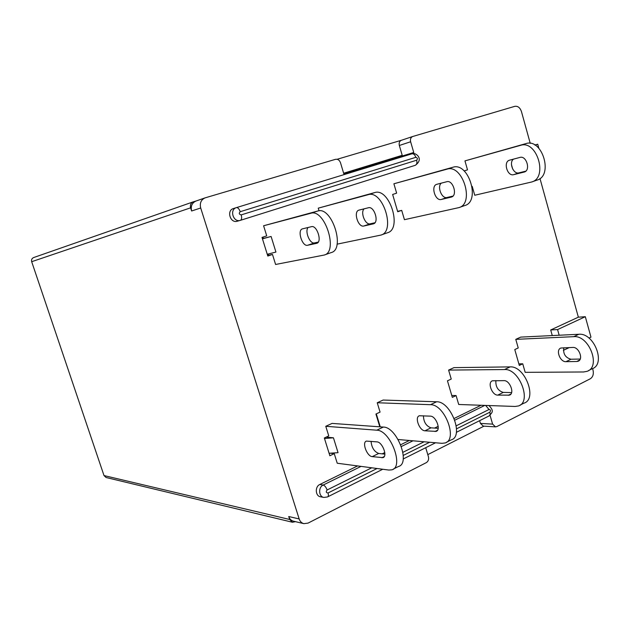 <?xml version="1.0" encoding="UTF-8"?>
<svg xmlns="http://www.w3.org/2000/svg" width="630" height="630" viewBox="0 0 630 630"><rect width="100%" height="100%" fill="white"/><g stroke="black" fill="none" stroke-linecap="round" stroke-linejoin="round"><path stroke-width="0.94" d="M329.183 453.584L329.97 453.206M402.208 155.319L343.634 173.226L402.208 155.311L399.333 145.475C398.79 142.908 399.459 141.183 401.334 140.293L412.555 136.553M588.979 338.097L590.964 337.144L585.317 316.701L557.582 329.577L559.156 335.231M563.377 350.327L569.347 347.547M511.466 164.643L512.71 169.108M538.823 148.215L537.729 144.231L535.02 145.12M380.252 426.849L376.307 413.855M402.397 155.964L402.208 155.311M592.586 368.574L593.043 370.219C593.822 374.157 592.924 377.008 590.326 378.764L496.842 426.573L495.495 426.864L492.613 424.124L490.045 415.28M495.495 426.864L483.289 426.116L480.43 423.415L479.627 420.675M425.723 447.702L428.431 456.742C428.983 459.372 428.282 461.341 426.329 462.633L308.07 523.105L303.873 523.656C301.613 523.042 300.045 521.475 299.171 518.947L200.694 207.987C199.592 203.136 201.041 199.765 205.034 197.883L335.475 159.327C337.79 158.941 339.46 160.067 340.491 162.713L343.838 173.888L413.745 152.491L410.634 141.774C410.083 139.175 410.752 137.419 412.65 136.521L514.765 106.344C517.821 105.879 520.049 107.628 521.451 111.573L530.247 143.356M303.873 523.656L293.375 521.16C291.131 520.545 289.587 519.002 288.729 516.529L299.171 518.947M205.034 197.883L195.906 201.064C191.961 202.923 190.536 206.23 191.614 210.995L190.606 207.829L31.681 261.702C31.216 259.757 31.87 258.379 33.634 257.56L193.189 201.868C190.819 202.986 189.961 204.97 190.606 207.829M104.005 475.563L289.666 519.474L292.438 522.246L106.108 477.516L104.005 475.563L31.681 261.702M289.666 519.474L288.729 516.529M193.189 201.868L196.056 201.017M337.137 159.28L401.381 140.277M537.729 144.231L534.854 145.026M585.317 316.701L578.356 317.173L550.699 329.962L552.266 335.57M557.582 329.577L550.699 329.962M539.981 178.518L578.356 317.173M483.982 426.156L427.794 454.624M295.478 521.656L292.438 522.246M515.781 339.357L518.23 347.957L514.781 349.563L519.301 365.432L522.742 363.793L525.176 372.346L583.553 371.976L586.971 371.353C601.335 367.038 589.082 334.924 573.741 336.672L515.781 339.357L520.703 337.105L578.789 334.278C594.161 332.49 606.375 364.479 591.98 368.826L588.601 370.534M532.067 181.849L536.925 180.133C553.683 175.849 542.335 137.923 525.924 143.601L464.956 160.886L467.507 169.848L464.145 170.951M416.682 160.201C417.848 158.791 417.564 157.831 415.839 157.319L240.203 211.704C238.739 213.326 239.077 214.389 241.203 214.893L416.682 160.201C417.273 162.847 416.8 164.548 415.272 165.304L240.29 220.374C233.257 222.729 229.241 209.507 236.423 207.616L233.439 208.546C226.28 210.428 230.281 223.579 237.282 221.225L240.156 220.405M263.592 225.768L266.726 235.864L262.017 237.416L267.805 256.04L272.483 254.441L275.593 264.474L324.222 255.04C338.649 251.85 324.71 208.349 310.771 213.286L263.592 225.768L317.811 211.003C331.852 206.034 345.705 249.354 331.175 252.591L324.6 254.906M446.536 442.228L451.174 439.89C464.318 436.488 450.812 401.113 436.622 401.775L383.142 400.042L377.236 402.751L380.071 412.107L375.921 414.036L379.803 426.817M334.262 453.655L337.231 463.231L388.891 470.067L391.891 469.815C404.35 466.893 390.293 430.085 376.756 430.195L325.773 426.29L328.766 435.928L324.332 437.984L329.86 455.758L334.262 453.655L330.277 453.19M393.892 183.779L396.64 193.15L392.632 194.465L397.719 211.743L401.704 210.381L404.436 219.689L458.86 207.624C474.918 203.687 462.648 163.713 446.985 169.171L393.892 183.779L452.915 167.249C468.633 161.776 480.832 201.592 464.719 205.561L459.294 207.475M519.971 405.169L523.932 403.168C537.792 399.247 524.955 365.62 510.087 366.896L453.994 367.629L448.607 370.093L451.238 379.063L447.458 380.819L452.324 397.365L456.088 395.569L451.765 395.467M481.021 405.271L454.183 418.454M438.197 426.313L434.598 428.077M409.358 440.48L400.704 444.741M384.796 452.553L382.166 453.852M357.588 465.924L319.812 484.486C314.787 486.628 315.323 496.133 320.512 496.794L323.875 497.432C318.662 496.763 318.126 487.21 323.166 485.061L361.061 466.381M319.04 210.806L318.237 208.16L374.669 192.591C389.474 187.393 402.617 229.241 387.363 232.801L381.284 234.943M464.956 160.886L520.561 145.341C536.925 139.679 548.336 177.739 531.618 182.007L474.744 195.253L472.209 186.346M448.607 370.093L504.52 369.542C519.341 368.314 532.224 402.066 518.419 405.956L515.12 406.46L458.711 404.484L456.088 395.569M325.773 426.29L332.073 423.407L383.355 427.069C396.963 426.888 410.965 463.538 398.42 466.515L393.262 469.114M518.852 363.856L522.742 363.793M268.223 254.032L268.608 255.26L272.483 254.441M262.411 238.66L271.105 236.47L262.458 238.825M262.962 237.1L263.356 238.353M267.663 255.583L268.608 255.26M397.601 211.349L401.704 210.381M576.773 361.486L565.968 361.683C559.991 362.14 555.392 349.689 560.92 348.02L572.859 347.429C578.962 346.831 583.742 359.533 578.064 361.242L576.773 361.486L579.631 360.077M580.222 359.045L570.953 359.242C565.354 357.651 562.976 353.816 563.818 347.736M311.448 226.674L302.447 228.863C296.95 230.17 302.219 246.842 307.613 245.267L316.748 243.306C322.434 242.007 316.984 224.871 311.448 226.674M308.086 227.493C304.558 231.36 309.952 244.314 314.512 242.904L318.252 242.101M271.105 236.47L275.932 252.055L267.262 254.284M373.204 223.902L363.809 226.012C358.108 227.698 353.107 211.554 358.903 210.136L368.4 207.758C374.244 205.845 379.418 222.414 373.433 223.839L373.787 223.705M374.952 222.744L370.251 223.807C365.384 225.32 360.132 212.586 364.077 208.845M318.237 208.16L368.109 194.717C382.835 189.543 396.057 231.556 380.882 235.084L337.058 244.164M451.222 197.111L441.268 199.474C435.204 201.293 430.566 185.889 436.724 184.33L446.796 181.716C453.009 179.684 457.813 195.465 451.474 197.04L451.844 196.899M452.986 196.072L447.095 197.474C441.851 199.119 436.834 186.732 441.284 183.141M525.79 171.163L518.947 172.848C513.403 174.605 508.623 162.587 513.489 159.13M513.67 174.66C507.323 176.597 503.008 161.886 509.442 160.209L519.963 157.413C526.459 155.287 530.917 170.328 524.31 172.029L513.67 174.66L518.947 172.848M511.607 392.577L503.252 392.419C497.983 390.734 495.526 386.796 495.873 380.607M497.763 395.112C491.991 395.349 487.155 382.3 492.455 380.788L503.992 380.638C509.89 380.252 514.923 393.592 509.465 395.136L497.763 395.112L503.252 392.419M372.236 456.632L382.961 457.64C387.875 456.466 382.386 441.961 377 441.882L366.44 441.094C361.683 442.252 366.959 456.403 372.236 456.632L378.701 453.466L384.875 454.143M326.183 437.126L333.443 437.803L338.05 452.679L329.088 453.269M371.054 441.323C371.661 447.615 374.212 451.663 378.701 453.466M333.443 437.803L324.497 438.512M377.236 402.751L430.471 404.696C444.599 404.09 458.16 439.614 445.079 442.969L441.945 443.331L398.128 439.504M438.181 428.321L430.999 427.833C426.156 426.061 423.636 422.045 423.431 415.776M424.951 430.794C419.454 430.77 414.359 417.084 419.359 415.761L430.377 416.139C435.991 416.013 441.291 430.03 436.133 431.377L424.951 430.794L430.999 427.833M456.553 428.825L489.833 412.217C490.912 410.642 490.644 409.736 489.045 409.492L456.262 425.785M424.1 441.772L402.909 452.308M371.739 467.799L327.104 489.983C325.765 491.802 326.08 492.794 328.041 492.975L377.071 468.499M403.279 455.419L429.652 442.26M237.282 221.225L240.439 220.327C241.707 219.626 241.967 217.815 241.203 214.893M415.839 157.319C414.918 154.744 413.603 153.578 411.91 153.814C414.556 151.688 424.841 158.461 415.272 165.304L240.479 220.311M236.447 207.609L411.91 153.814L236.447 207.609C237.904 207.475 239.156 208.845 240.203 211.704M489.045 409.492L485.635 405.429M401.381 446.512L412.981 440.803M454.836 420.171L484.809 405.397M327.104 489.983C326.096 487.234 324.789 485.588 323.166 485.061L319.812 484.486M323.875 497.432L327.505 496.952C328.466 496.472 328.647 495.148 328.041 492.975M456.364 432.337L488.849 416.052C489.99 415.477 490.321 414.201 489.833 412.217M480.43 423.415L492.613 424.124M191.614 210.995L200.694 207.987M399.333 145.475L410.634 141.774M570.953 359.242L565.968 361.683M578.789 334.278L573.741 336.672M316.528 243.361L317.079 243.172M307.613 245.267L314.512 242.904M310.771 213.286L317.811 211.003M370.251 223.807L363.809 226.012M374.669 192.591L368.109 194.717M447.095 197.474L441.268 199.474M452.915 167.249L446.985 169.171M525.924 143.601L520.561 145.341M524.703 171.88L524.05 172.108M510.087 366.896L504.52 369.542M510.946 393.994L508.221 395.341M376.756 430.195L383.355 427.069M381.835 457.75L384.253 456.553M436.622 401.775L430.471 404.696M437.503 430.259L434.952 431.519M435.55 442.772L403.192 459.002M382.741 469.255L327.757 496.826M489.163 415.887C492.164 412.382 494.455 411.351 488.967 405.547M401.334 140.293L412.65 136.521M236.423 207.616L233.439 208.546M578.671 360.943L578.064 361.242M510.048 394.852L509.465 395.136M382.961 457.64L383.481 457.388M436.677 431.101L436.133 431.377"/></g></svg>
